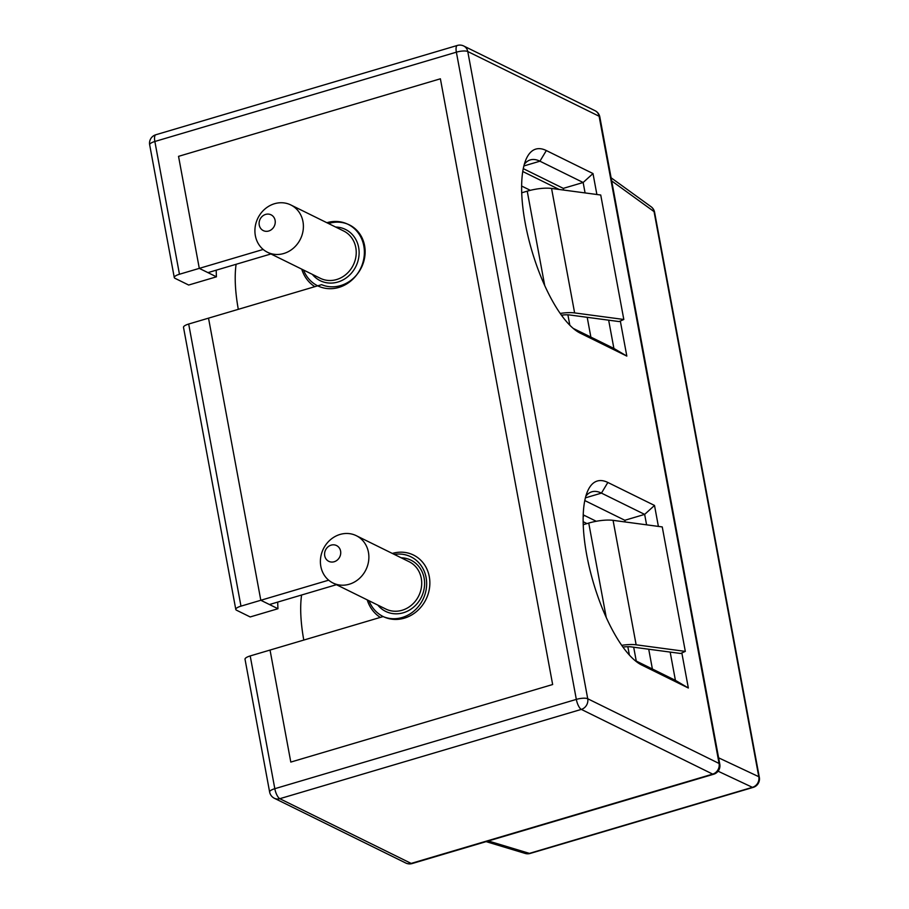 <?xml version="1.0" encoding="UTF-8"?>
<svg xmlns="http://www.w3.org/2000/svg" width="909" height="909" viewBox="0 0 909 909"><rect width="100%" height="100%" fill="white"/><g stroke="black" fill="none" stroke-linecap="round" stroke-linejoin="round"><path stroke-width="1.36" d="M250.202 655.934L274.813 788.694A8.795 2.466 169.5 0 0 269.621 792L245.021 659.241A8.795 2.466 -10.5 0 1 250.202 655.934L270.041 650.06L290.8 762.083L552.649 684.522L440.388 78.799L178.539 156.348L199.298 268.371L179.459 274.245A8.795 2.466 169.5 0 0 174.278 277.552A8.795 2.466 169.5 0 0 174.982 278.302L188.674 285.04L216.444 276.813A87.912 29.645 -106.5 0 1 216.217 270.178M328.524 223.534A32.963 29.633 -63.8 0 1 349.408 224.909A32.963 29.633 -63.8 0 1 364.589 245.669A32.963 29.633 -63.8 0 1 353.306 278.37A32.963 29.633 -63.8 0 1 321.604 284.665L208.525 318.15L260.815 600.27L240.976 606.144A8.795 2.466 169.5 0 0 235.795 609.45L183.504 327.331A8.795 2.466 -10.5 0 1 188.686 324.036L208.525 318.15L260.815 600.27L277.961 608.723A87.912 29.645 -106.5 0 1 277.722 602.088M235.795 609.45A8.795 2.466 169.5 0 0 236.499 610.2L250.191 616.95L277.961 608.723M270.95 253.963L207.945 272.632L199.298 268.371L216.444 276.813M523.277 168.642L563.307 188.368L563.614 190.061M587.203 317.309L590.873 337.103M646.594 524.834L644.651 514.392L624.824 520.278L584.794 500.552L624.824 520.278L625.131 521.959M648.719 649.219L652.389 669.001M681.841 652.935L688.34 687.999L641.674 665.002A96.695 32.61 -106.5 0 1 639.197 663.615A96.695 32.61 -106.5 0 1 593.486 582.999A96.695 32.61 -106.5 0 1 587.918 490.496A96.695 32.61 -106.5 0 1 607.848 482.463L654.514 505.449L644.651 514.392L601.451 493.11A87.912 29.645 73.5 0 0 591.861 491.792A87.912 29.645 73.5 0 0 585.839 496.178M563.307 188.368L583.146 182.493L539.935 161.2A87.912 29.645 73.5 0 0 530.345 159.893A87.912 29.645 73.5 0 0 524.323 164.279M573.249 328.41L613.893 348.442L608.655 320.184M585.078 192.924L583.146 182.493L592.998 173.551L596.883 194.503M620.324 321.025L626.824 356.089L580.158 333.103A96.695 32.61 -106.5 0 1 577.681 331.705A96.695 32.61 -106.5 0 1 531.97 251.089A96.695 32.61 -106.5 0 1 526.402 158.586A96.695 32.61 -106.5 0 1 546.332 150.553L592.998 173.551M654.514 505.449L658.389 526.402M634.766 660.32L675.41 680.352L670.172 652.083M613.893 348.442L626.824 356.089M675.41 680.352L688.34 687.999M622.926 647.049A15.385 4.306 -10.5 0 1 631.437 646.913L680.614 653.48L685.318 651.389L662.252 526.925L613.075 520.346A21.975 6.158 -10.5 0 0 588.748 523.073L583.237 524.698M621.711 645.333A21.975 6.158 -10.5 0 1 636.141 644.811L685.318 651.389M263.178 249.452L199.298 268.371L178.539 156.348L440.388 78.799L552.649 684.522L290.8 762.083L270.041 650.06L383.109 616.575A32.963 29.633 -63.8 0 0 414.822 610.28A32.963 29.633 -63.8 0 0 426.105 577.579A32.963 29.633 -63.8 0 0 410.925 556.819A32.963 29.633 -63.8 0 0 394.313 554.422M336.432 584.692L269.462 604.53L260.815 600.27L328.66 580.181M561.421 315.15A15.385 4.306 -10.5 0 1 569.92 315.003L619.097 321.57L623.813 319.479L600.735 195.015L551.558 188.447A21.975 6.158 -10.5 0 0 527.231 191.163L521.721 192.799M560.194 313.435A21.975 6.158 -10.5 0 1 574.624 312.912L623.813 319.479M267.496 252.27L320.332 278.302A26.372 23.702 -63.8 0 0 346.284 274.177A26.372 23.702 -63.8 0 0 355.794 247.6A26.372 23.702 -63.8 0 0 343.647 230.988L290.812 204.957A26.372 23.702 116.2 0 1 302.958 221.557A26.372 23.702 116.2 0 1 293.448 248.146A26.372 23.702 116.2 0 1 267.496 252.27A26.372 23.702 116.2 0 1 255.349 235.658A26.372 23.702 116.2 0 1 264.86 209.07A26.372 23.702 116.2 0 1 290.812 204.957M335.648 227.045A28.565 25.679 116.2 0 1 358.646 247.43A28.565 25.679 116.2 0 1 343.875 279.427A28.565 25.679 116.2 0 1 312.344 274.359M303.538 270.03A34.281 30.815 -63.8 0 0 341.682 286.449A34.281 30.815 -63.8 0 0 363.805 245.907A34.281 30.815 -63.8 0 0 326.854 222.716M314.832 286.665A36.485 32.792 116.2 0 1 301.743 269.144M259.247 225.057A8.795 7.897 -63.8 0 0 268.712 231.011A8.795 7.897 -63.8 0 0 275.109 220.364A8.795 7.897 -63.8 0 0 265.644 214.41A8.795 7.897 -63.8 0 0 259.247 225.057M562.466 316.582L562.182 315.059M521.641 186.05L530.322 190.322M567.898 314.832L569.829 325.229M559.183 189.458L522.766 171.517M236.113 264.28A87.912 29.645 73.5 0 0 238.306 309.333M332.978 582.999L385.814 609.03A26.372 23.702 -63.8 0 0 411.766 604.917A26.372 23.702 -63.8 0 0 421.276 578.329A26.372 23.702 -63.8 0 0 409.13 561.717L356.294 535.685A26.372 23.702 116.2 0 1 368.44 552.286A26.372 23.702 116.2 0 1 358.93 578.874A26.372 23.702 116.2 0 1 332.978 582.999A26.372 23.702 116.2 0 1 320.832 566.387A26.372 23.702 116.2 0 1 330.342 539.81A26.372 23.702 116.2 0 1 356.294 535.685M401.13 557.785A28.565 25.679 116.2 0 1 424.128 578.158A28.565 25.679 116.2 0 1 409.357 610.155A28.565 25.679 116.2 0 1 377.826 605.087M369.02 600.758A34.281 30.815 -63.8 0 0 407.164 617.177A34.281 30.815 -63.8 0 0 429.287 576.636A34.281 30.815 -63.8 0 0 392.336 553.445M380.314 617.404A36.485 32.792 116.2 0 1 367.225 599.872M324.729 555.797A8.795 7.897 -63.8 0 0 334.194 561.739A8.795 7.897 -63.8 0 0 340.591 551.093A8.795 7.897 -63.8 0 0 331.126 545.139A8.795 7.897 -63.8 0 0 324.729 555.797M629.392 655.071L627.835 646.719M583.226 514.892A70.323 23.725 -106.5 0 1 584.112 515.289L596.259 521.277M633.687 647.208L636.255 661.059M301.595 595.009A87.912 29.645 73.5 0 0 303.788 640.061M586.964 523.595L583.158 521.721M269.621 792A8.795 8.795 0 0 0 274.382 798.284A8.795 7.897 116.2 0 0 279.802 798.693L411.163 863.414L712.69 774.116L581.328 709.395L279.802 798.693A8.795 2.966 -106.5 0 1 274.813 788.694L576.329 699.396L456.375 52.177L154.86 141.486L179.459 274.245M274.382 798.284L405.744 863.005A8.795 8.795 0 0 0 412.118 863.55L713.645 774.241A8.795 8.795 0 0 0 719.792 764.208L599.838 117A8.795 8.795 0 0 0 595.077 110.716L463.726 45.995A8.795 7.897 -63.8 0 1 467.771 51.529L587.725 698.748L719.076 763.469L599.122 116.25L467.771 51.529A8.795 2.466 169.5 0 0 456.375 52.177A8.795 2.966 -106.5 0 1 457.341 45.45L155.814 134.759A8.795 2.966 -106.5 0 0 154.86 141.486A8.795 2.466 169.5 0 0 149.667 144.792L174.278 277.552M188.686 324.036L240.976 606.144M585.396 497.859L601.451 493.11L607.848 482.463M523.879 165.961L539.935 161.2L546.332 150.553M488.338 840.973L529.413 853.381L752.402 787.33L718.087 771.207M718.599 757.811L758.788 776.706L654.06 211.615L611.689 180.925M525.163 853.426A8.795 7.851 -73.2 0 0 529.413 853.381A8.795 2.966 73.5 0 0 530.197 853.437A8.795 8.795 0 0 1 525.163 853.426L486.122 841.632M654.594 212.274A8.795 8.795 0 0 0 651.105 206.752A8.795 7.908 -54.1 0 1 654.06 211.615A8.795 2.466 -10.5 0 1 654.594 212.274L759.333 777.354A8.795 2.466 169.5 0 0 758.788 776.706A8.795 8.158 -64.8 0 1 752.402 787.33A8.795 2.966 73.5 0 0 753.186 787.387L530.197 853.437M595.077 110.716A8.795 7.897 116.2 0 1 599.122 116.25A8.795 2.466 169.5 0 1 599.838 117M587.725 698.748A8.795 2.466 169.5 0 0 576.329 699.396A8.795 2.966 -106.5 0 0 581.328 709.395A8.795 7.897 -63.8 0 0 587.725 698.748M719.792 764.208A8.795 2.466 169.5 0 0 719.076 763.469A8.795 7.897 116.2 0 1 712.69 774.116A8.795 2.966 -106.5 0 0 713.645 774.241M412.118 863.55A8.795 2.966 -106.5 0 1 411.163 863.414A8.795 7.897 -63.8 0 1 405.744 863.005M580.158 333.103L575.204 329.99M641.674 665.002L636.709 661.888M636.141 644.811L613.075 520.346M606.235 617.461L588.748 523.073M574.624 312.912L551.558 188.447M544.718 285.551L527.231 191.163M584.112 515.289L583.169 516.857M753.186 787.387A8.795 8.795 0 0 0 759.333 777.354M611.098 177.778L651.105 206.752M463.726 45.995A8.795 8.795 0 0 0 457.341 45.45M155.814 134.759A8.795 8.795 0 0 0 149.667 144.792"/></g></svg>
